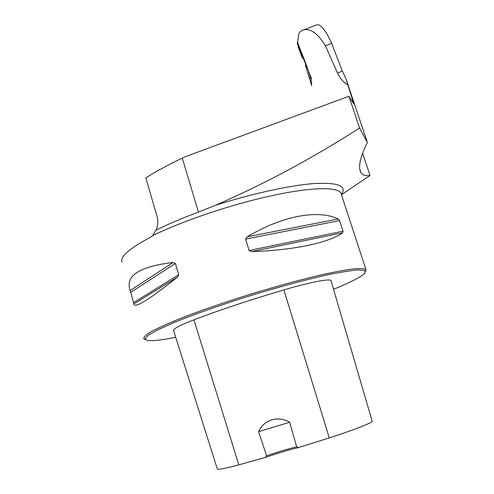 <?xml version="1.0" encoding="UTF-8"?>
<svg xmlns="http://www.w3.org/2000/svg" width="494" height="494" viewBox="0 0 494 494"><rect width="100%" height="100%" fill="white"/><g stroke="black" fill="none" stroke-linecap="round" stroke-linejoin="round"><path stroke-width="0.74" d="M337.501 72.97L342.385 71.136L346.041 78.947L367.357 142.433L359.57 128.008C312.004 158.525 263.876 184.318 215.205 205.374L198.452 212.117C182.274 218.101 168.127 224.134 156.005 230.21C157.932 225.925 158.29 221.355 157.067 216.508L145.798 177.846C156.487 171.159 168.652 164.601 182.286 158.16L185.781 156.512L348.931 96.268L353.957 104.092L347.788 84.807C343.435 82.356 340.002 78.41 337.501 72.97L325.423 45.825C318.056 33.635 310.85 28.319 303.798 29.856C301.328 30.313 299.623 31.777 298.685 34.247L297.616 42.163C301.63 54.254 306.737 63.627 311.177 80.337L311.671 85.561L305.49 65.443L305.86 65.301M367.357 142.433C360.046 157.382 357.903 167.41 360.929 172.511C362.602 175.209 365.634 176.191 370.025 175.45L362.577 153.152M370.025 175.45L341.582 194.661M359.57 128.008L348.931 96.268M365.714 271.558L365.949 269.551C364.121 268.52 359.7 268.328 352.685 268.977C344.182 270.138 333.37 272.175 320.242 275.09C298.561 280.215 274.392 286.866 247.741 295.048C221.244 303.421 198.174 311.479 178.538 319.223C166.879 324.027 157.734 328.207 151.096 331.764C146.014 334.883 143.563 337.217 143.742 338.761L145.211 339.631M156.005 230.21L152.64 235.65L149.941 237.546C129.045 248.735 119.758 256.923 122.092 262.11M130.731 292.349L130.089 290.429C125.124 275.732 139.499 266.414 173.203 262.481L175.389 263.438L178.686 274.72L177.47 277.091C149.015 299.772 134.498 308.731 133.911 303.971L130.731 292.349L175.389 263.438M245.598 239.102L247.241 236.787C283.142 215.384 318.581 209.382 338.168 218.996L339.6 220.577L343.052 231.186L342.651 232.779C329.362 242.535 294.035 250.328 251.779 251.57L249.1 250.507L245.598 239.102L339.6 220.577M342.385 71.136L331.69 43.429C326.083 30.906 321.236 24.663 317.154 24.706L315.82 25.219M266.593 455.808L265.55 457.401C278.474 452.924 289.472 449.645 298.537 447.57L296.659 446.835L289.657 422.234C278.103 415.479 263.864 419.634 258.615 431.67L266.593 455.808C278.283 451.794 288.305 448.805 296.659 446.835M298.537 447.57L329.282 437.9C353.735 430.033 372.192 422.821 372.217 421.302L372.204 421.129M331.128 281L330.999 280.561C329.893 278.412 309.577 282.29 283.871 289.892C250.322 299.827 220.343 309.806 193.932 319.828C179.575 325.398 172.795 328.979 173.585 330.572L217.304 468.923C217.379 470.004 224.542 468.658 238.793 464.879L265.55 457.401M333.555 289.286C351.32 282.062 361.806 276.603 365.017 272.916L364.541 270.502L358.02 269.934C350.66 270.527 340.28 272.219 326.886 274.997C304.915 279.931 277.072 287.465 248.192 296.351C219.453 305.416 193.049 314.777 173.493 322.773L157.759 329.844L148.206 335.284L144.964 338.89L147.737 340.594L152.535 340.706C158.055 340.422 165.786 339.285 175.71 337.297M289.657 422.234L258.615 431.67M346.041 78.947L347.788 84.807M298.29 45.917L298.246 47.251L302.155 57.545L303.162 58.391M311.56 78.799L297.215 43.157L297.573 41.768M298.277 46.208L302.155 57.545L301.846 55.025M298.246 47.251L298.197 45.67M198.452 212.117L182.286 158.16M152.64 235.65C181.891 221.182 230.445 204.757 270.496 195.951C310.621 187.115 337.217 186.658 340.86 192.975L341.397 194.617M215.205 205.374C252.625 193.413 291.089 185.127 314.839 183.49C338.433 182.379 347.282 186.047 341.391 194.506M351.605 100.566L352.821 99.788M329.282 437.9L283.871 289.892M238.793 464.879L193.932 319.828M133.911 303.921L177.47 277.091M133.633 302.624L178.686 274.72M130.138 290.571L173.203 262.481M247.241 236.787L338.168 218.996M249.1 250.507L343.052 231.186M251.779 251.57L342.651 232.779M325.423 45.825L331.69 43.429M341.156 193.876L365.949 269.551M311.294 84.141L308.522 75.706M360.929 172.505L359.817 169.17M372.217 421.302L330.999 280.561M317.154 24.7L303.853 29.85"/></g></svg>
